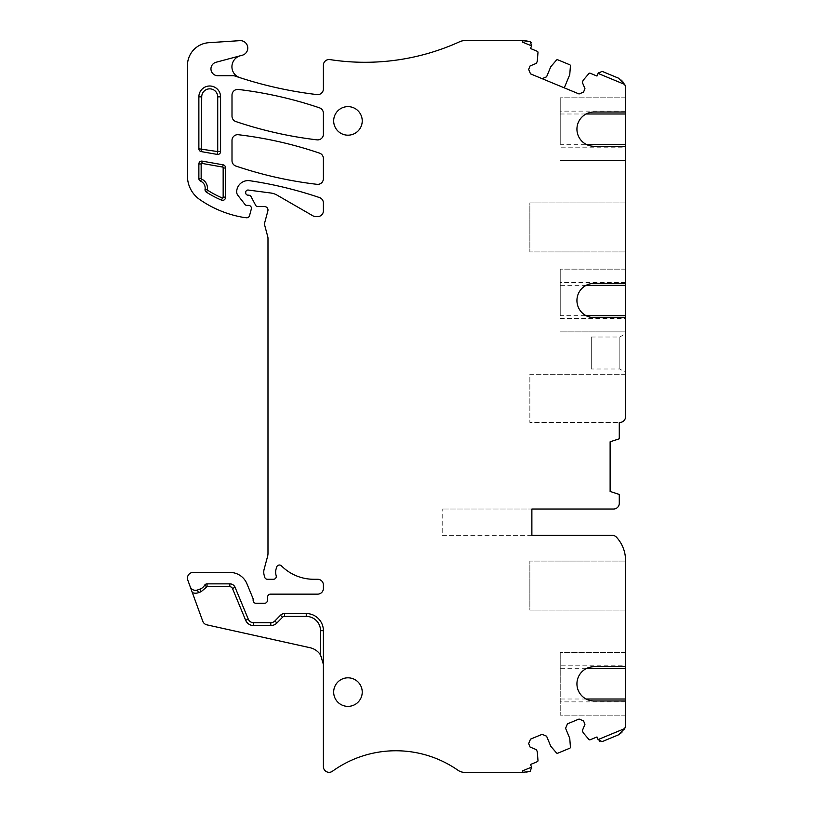 <?xml version="1.0" encoding="UTF-8"?>
<svg xmlns="http://www.w3.org/2000/svg" width="813" height="813" viewBox="0 0 813 813"><rect width="100%" height="100%" fill="white"/><g stroke="black" fill="none" stroke-linecap="round" stroke-linejoin="round"><path stroke-width="0.61" stroke-dasharray="4.07 3.05" d="M200.618 181.177A7.429 7.429 0 0 1 205.059 189.236A2.856 2.856 0 0 0 206.319 192.092A97.103 97.103 0 0 0 221.522 200.13A2.856 2.856 0 0 0 225.445 197.02L225.445 168.118A2.856 2.856 0 0 0 223.128 164.826L202.224 161.137A2.856 2.856 0 0 0 198.87 163.952L198.87 178.545A2.856 2.856 0 0 0 200.618 181.177M531.875 535.3L442.201 535.3L442.201 509.029L442.201 535.3L531.875 535.3L531.875 509.029L442.201 509.029L531.875 509.029L531.875 535.3L612.219 535.3A5.711 5.711 0 0 1 616.406 537.129A34.268 34.268 0 0 1 625.553 560.442L625.553 724.292A11.423 11.423 0 0 1 618.5 734.84L602.037 741.659A2.856 2.856 0 0 1 598.297 740.115L596.986 736.954L590.208 739.759A1.138 1.138 0 0 1 588.907 739.444L583.206 732.767L582.332 730.663L584.954 724.312L583.531 720.887L579.059 719.027L567.444 723.844L565.594 728.316L569.75 738.346L570.431 747.096A1.138 1.138 0 0 1 569.73 748.245L557.759 753.204A1.138 1.138 0 0 1 556.448 752.889L550.747 746.212L546.59 736.192L542.119 734.332L530.503 739.139L528.653 743.621L530.076 747.045L536.417 749.677L537.291 751.791L537.982 760.541A1.138 1.138 0 0 1 537.281 761.69L530.503 764.494L531.814 767.665A2.856 2.856 0 0 1 530.269 771.395L530.046 771.476A11.423 11.423 0 0 1 525.676 772.35L464.558 772.35A11.423 11.423 0 0 1 458.024 770.297A108.525 108.525 0 0 0 332.446 771.242A5.711 5.711 0 0 1 323.391 766.608L323.391 630.695A17.134 17.134 0 0 0 306.257 613.561L284.55 613.561A5.711 5.711 0 0 0 280.475 615.268L274.875 620.98A5.711 5.711 0 0 1 270.8 622.697L253.554 622.697A5.711 5.711 0 0 1 248.28 619.171L235.109 587.382A5.711 5.711 0 0 0 229.825 583.856L207.051 583.856A2.856 2.856 0 0 0 204.581 585.289A8.567 8.567 0 0 1 200.089 589.049L197.478 590.004A5.711 5.711 0 0 1 190.151 586.59L202.762 621.223A5.711 5.711 0 0 0 206.888 624.851L309.966 647.697A17.134 17.134 0 0 1 323.391 664.424M625.553 700.979L625.553 715.206L625.553 700.979L594.069 700.979A17.134 17.134 0 0 1 576.935 683.845A17.134 17.134 0 0 1 594.069 666.711L625.553 666.711L625.553 665.817L560.228 665.817L560.228 652.483L560.228 715.206L560.228 665.817M625.553 666.711L625.553 665.817M625.553 610.085L625.553 561.072L625.553 610.085L529.852 610.085L529.852 561.072L529.852 610.085L625.553 610.085M625.553 561.072L529.852 561.072L625.553 561.072M347.954 106.625A14.278 14.278 0 0 1 362.232 120.903A14.278 14.278 0 0 1 347.954 135.182A14.278 14.278 0 0 1 333.676 120.903A14.278 14.278 0 0 1 347.954 106.625A14.278 14.278 0 0 1 362.232 120.903A14.278 14.278 0 0 1 347.954 135.182A14.278 14.278 0 0 1 333.676 120.903A14.278 14.278 0 0 1 347.954 106.625A14.278 14.278 0 0 1 362.232 120.903A14.278 14.278 0 0 1 347.954 135.182A14.278 14.278 0 0 1 333.676 120.903A14.278 14.278 0 0 1 347.954 106.625M347.954 677.818A14.278 14.278 0 0 1 362.232 692.097A14.278 14.278 0 0 1 347.954 706.375A14.278 14.278 0 0 1 333.676 692.097A14.278 14.278 0 0 1 347.954 677.818A14.278 14.278 0 0 1 362.232 692.097A14.278 14.278 0 0 1 347.954 706.375A14.278 14.278 0 0 1 333.676 692.097A14.278 14.278 0 0 1 347.954 677.818A14.278 14.278 0 0 1 362.232 692.097A14.278 14.278 0 0 1 347.954 706.375A14.278 14.278 0 0 1 333.676 692.097A14.278 14.278 0 0 1 347.954 677.818M220.577 151.594L220.577 96.849A10.854 10.854 0 0 0 209.724 85.995A10.854 10.854 0 0 0 198.87 96.849L198.87 148.779A2.856 2.856 0 0 0 201.228 151.594L217.223 154.409A2.856 2.856 0 0 0 220.577 151.594M625.553 652.483L560.228 652.483L625.553 652.483M586.092 668.682L560.228 668.682M586.092 699.007L560.228 699.007M625.553 715.206L560.228 715.206L625.553 715.206M625.553 701.873L560.228 701.873M560.228 315.678L560.228 269.154L560.228 315.678L586.092 315.678M625.553 374.275L529.852 374.275L529.852 422.435L529.852 374.275L625.553 374.275L625.553 416.723A5.711 5.711 0 0 1 619.841 422.435L529.852 422.435L619.841 422.435A5.711 5.711 0 0 0 625.553 416.723A5.711 5.711 0 0 1 619.841 422.435M569.75 74.654L570.431 65.904A1.138 1.138 0 0 0 569.73 64.755L557.759 59.796A1.138 1.138 0 0 0 556.448 60.111L550.747 66.788L546.59 76.808L542.119 78.668L564.283 87.845L569.75 74.654M190.151 586.59L187.793 580.096A5.711 5.711 0 0 1 193.159 572.433L230.008 572.433A18.282 18.282 0 0 1 246.898 583.714L252.914 598.246A2.856 2.856 0 0 1 253.138 599.333L253.138 600.421A2.856 2.856 0 0 0 255.993 603.276L264.56 603.276A2.856 2.856 0 0 0 267.406 600.604L267.65 596.813A2.856 2.856 0 0 1 270.495 594.14L317.68 594.14A5.711 5.711 0 0 0 323.391 588.429L323.391 584.994A5.711 5.711 0 0 0 317.68 579.283L313.798 579.283A45.691 45.691 0 0 1 281.43 565.848A2.856 2.856 0 0 0 276.674 567.057L276.105 568.978A11.423 11.423 0 0 0 276.156 575.584A2.856 2.856 0 0 1 273.422 579.283L267.457 579.283A2.856 2.856 0 0 1 264.692 577.169L264.144 575.116A11.423 11.423 0 0 1 264.144 569.202L267.599 556.336A11.423 11.423 0 0 0 267.985 553.379L267.985 238.3A5.711 5.711 0 0 0 267.792 236.817L264.753 225.475A5.711 5.711 0 0 1 264.753 222.518L267.873 210.892A3.425 3.425 0 0 0 264.56 206.583L257.701 206.583A2.287 2.287 0 0 1 255.689 205.364L251.085 196.675A2.856 2.856 0 0 0 248.565 195.161L247.995 195.161A2.287 2.287 0 0 1 245.709 192.874L245.709 192.305A2.287 2.287 0 0 1 248.29 190.049L270.81 193.016A17.134 17.134 0 0 1 277.131 195.171L312.883 215.811A5.711 5.711 0 0 0 315.739 216.573L317.68 216.573A5.711 5.711 0 0 0 323.391 210.862L323.391 202.986A5.711 5.711 0 0 0 319.519 197.579A399.833 399.833 0 0 0 249.784 180.72A11.423 11.423 0 0 0 236.685 191.919A5.711 5.711 0 0 0 237.894 195.364L245.048 204.52A2.287 2.287 0 0 0 246.847 205.404L248.565 205.404A2.856 2.856 0 0 1 251.319 208.992L249.54 215.658A2.856 2.856 0 0 1 246.502 217.762A53.688 53.688 0 0 1 241.989 217.132A108.525 108.525 0 0 1 199.713 199.52A28.557 28.557 0 0 1 187.447 176.045L187.447 65.497A22.845 22.845 0 0 1 208.789 42.703L239.876 40.65A7.429 7.429 0 0 1 242.294 55.233L240.394 55.741A11.423 11.423 0 0 0 239.815 77.631A399.833 399.833 0 0 0 317.009 94.582A5.711 5.711 0 0 0 323.391 88.912L323.391 65.243A5.711 5.711 0 0 1 329.976 59.593A228.473 228.473 0 0 0 459.812 41.676A11.423 11.423 0 0 1 464.558 40.65L525.676 40.65A11.423 11.423 0 0 1 530.046 41.524L530.269 41.605A2.856 2.856 0 0 1 531.814 45.335L530.503 48.506L537.281 51.31A1.138 1.138 0 0 1 537.982 52.459L537.291 61.209L536.417 63.323L530.076 65.955L528.653 69.379L530.503 73.861L542.119 78.668M625.553 416.723L625.553 88.708A11.423 11.423 0 0 0 618.5 78.16L602.037 71.341A2.856 2.856 0 0 0 598.297 72.885L596.986 76.046L590.208 73.241A1.138 1.138 0 0 0 588.907 73.556L583.206 80.233L582.332 82.337L584.954 88.688L583.531 92.113L579.059 93.973L564.283 87.845M240.394 55.741L216.075 62.255A6.85 6.85 0 0 0 217.854 75.731L233.168 75.731A5.711 5.711 0 0 1 235.008 76.036A399.833 399.833 0 0 0 239.794 77.631M522.739 770.795L522.739 772.35M522.739 42.205L522.739 40.65M619.272 422.435L619.272 438.807L610.126 441.784L610.126 491.469L619.272 494.446L619.272 503.318A5.711 5.711 0 0 1 613.561 509.029L531.875 509.029M319.519 153.118A5.711 5.711 0 0 1 323.391 158.535L323.391 178.647A5.711 5.711 0 0 1 317.009 184.327A399.833 399.833 0 0 1 235.882 166.065A5.711 5.711 0 0 1 232 160.649L232 140.395A5.711 5.711 0 0 1 238.392 134.724A399.833 399.833 0 0 1 319.519 153.118M323.391 134.175A5.711 5.711 0 0 1 317.009 139.856A399.833 399.833 0 0 1 235.882 121.564A5.711 5.711 0 0 1 232 116.147L232 95.131A5.711 5.711 0 0 1 238.392 89.46A399.833 399.833 0 0 1 319.519 107.844A5.711 5.711 0 0 1 323.391 113.251L323.391 134.175M625.553 283.381L625.553 269.154L560.228 269.154L625.553 269.154L625.553 283.381L594.069 283.381A17.134 17.134 0 0 0 576.935 300.515A17.134 17.134 0 0 0 594.069 317.649L625.553 317.649L625.553 331.877L560.228 331.877L625.553 331.877L625.553 317.649M560.228 144.318L560.228 97.794L560.228 144.318L586.092 144.318M625.553 112.021L625.553 97.794L625.553 112.021L594.069 112.021A17.134 17.134 0 0 0 576.935 129.155A17.134 17.134 0 0 0 594.069 146.289L625.553 146.289L625.553 147.183L560.228 147.183M625.553 111.127L560.228 111.127M560.228 318.544L625.553 318.544M625.553 282.487L560.228 282.487M586.092 285.353L560.228 285.353M625.553 97.794L560.228 97.794L625.553 97.794M560.228 113.993L586.092 113.993M625.553 147.183L625.553 160.517L560.228 160.517L625.553 160.517L625.553 146.289M591.285 337.019L591.285 369L591.285 337.019L619.841 337.019L619.841 369L619.841 337.019L625.553 333.584L625.553 372.425L619.841 369L591.285 369M625.553 202.915L625.553 251.928L625.553 202.915L529.852 202.915L529.852 251.928L529.852 202.915L625.553 202.915M625.553 362.324L625.553 343.696M625.553 251.928L529.852 251.928L625.553 251.928"/><path stroke-width="1.22" d="M201.157 178.545L201.157 163.952A0.569 0.569 0 0 1 201.827 163.383L222.732 167.072A0.569 0.569 0 0 1 223.158 167.844L223.158 197.285A0.569 0.569 0 0 1 222.416 198.026A94.816 94.816 0 0 1 207.559 190.181A0.569 0.569 0 0 1 207.305 189.602A9.715 9.715 0 0 0 201.502 179.073A0.569 0.569 0 0 1 201.157 178.545L198.87 178.545A2.856 2.856 0 0 0 200.618 181.177A7.429 7.429 0 0 1 205.059 189.236L207.305 189.602M223.158 197.285L225.445 197.02A2.856 2.856 0 0 1 221.522 200.13A97.103 97.103 0 0 1 206.319 192.092A2.856 2.856 0 0 1 205.059 189.236M223.158 167.844L225.445 168.118L225.445 197.02M201.157 163.952L198.87 163.952A2.856 2.856 0 0 1 202.224 161.137L223.128 164.826A2.856 2.856 0 0 1 225.445 168.118M198.87 163.952L198.87 178.545M522.739 40.65L530.269 41.605L531.59 45.863L522.739 42.205L522.739 40.65L464.558 40.65A11.423 11.423 0 0 0 459.812 41.676A228.473 228.473 0 0 1 329.976 59.593A5.711 5.711 0 0 0 323.391 65.243L323.391 88.912A5.711 5.711 0 0 1 317.009 94.582A399.833 399.833 0 0 1 239.815 77.631A11.423 11.423 0 0 1 239.794 77.631A11.423 11.423 0 0 1 240.394 55.741L242.294 55.233A7.429 7.429 0 0 0 239.876 40.65L208.789 42.703A22.845 22.845 0 0 0 187.447 65.497L187.447 176.045A28.557 28.557 0 0 0 199.713 199.52A108.525 108.525 0 0 0 241.989 217.132A53.688 53.688 0 0 0 246.502 217.762A2.856 2.856 0 0 0 249.54 215.658L251.319 208.992A2.856 2.856 0 0 0 248.565 205.404L246.847 205.404A2.287 2.287 0 0 1 245.048 204.52L237.894 195.364A5.711 5.711 0 0 1 236.685 191.919A11.423 11.423 0 0 1 249.784 180.72A399.833 399.833 0 0 1 319.519 197.579A5.711 5.711 0 0 1 323.391 202.986L323.391 210.862A5.711 5.711 0 0 1 317.68 216.573L315.739 216.573A5.711 5.711 0 0 1 312.883 215.811L277.131 195.171A17.134 17.134 0 0 0 270.81 193.016L248.29 190.049A2.287 2.287 0 0 0 245.709 192.305L245.709 192.874A2.287 2.287 0 0 0 247.995 195.161L248.565 195.161A2.856 2.856 0 0 1 251.085 196.675L255.689 205.364A2.287 2.287 0 0 0 257.701 206.583L264.56 206.583A3.425 3.425 0 0 1 267.873 210.892L264.753 222.518A5.711 5.711 0 0 0 264.753 225.475L267.792 236.817A5.711 5.711 0 0 1 267.985 238.3L267.985 553.379A11.423 11.423 0 0 1 267.599 556.336L264.144 569.202A11.423 11.423 0 0 0 264.144 575.116L264.692 577.169A2.856 2.856 0 0 0 267.457 579.283L273.422 579.283A2.856 2.856 0 0 0 276.156 575.584A11.423 11.423 0 0 1 276.105 568.978L276.674 567.057A2.856 2.856 0 0 1 281.43 565.848A45.691 45.691 0 0 0 313.798 579.283L317.68 579.283A5.711 5.711 0 0 1 323.391 584.994L323.391 588.429A5.711 5.711 0 0 1 317.68 594.14L270.495 594.14A2.856 2.856 0 0 0 267.65 596.813L267.406 600.604A2.856 2.856 0 0 1 264.56 603.276L255.993 603.276A2.856 2.856 0 0 1 253.138 600.421L253.138 599.333A2.856 2.856 0 0 0 252.914 598.246L246.898 583.714A18.282 18.282 0 0 0 230.008 572.433L193.159 572.433A5.711 5.711 0 0 0 187.793 580.096L190.151 586.59A5.711 5.711 0 0 0 197.478 590.004L200.089 589.049L201.065 591.732L198.453 592.687A8.567 8.567 0 0 1 192.335 592.586L202.762 621.223A5.711 5.711 0 0 0 206.888 624.851L309.966 647.697A17.134 17.134 0 0 1 320.535 654.953L323.391 664.424L323.391 766.608A5.711 5.711 0 0 0 332.446 771.242A108.525 108.525 0 0 1 458.024 770.297A11.423 11.423 0 0 0 464.558 772.35L522.739 772.35L522.739 770.795L531.59 767.137L530.503 764.494L537.281 761.69A1.138 1.138 0 0 0 537.982 760.541L537.291 751.791L536.417 749.677L530.076 747.045L528.653 743.621L530.503 739.139L542.119 734.332L546.59 736.192L550.747 746.212L556.448 752.889A1.138 1.138 0 0 0 557.759 753.204L569.73 748.245A1.138 1.138 0 0 0 570.431 747.096L569.75 738.346L565.594 728.316L567.444 723.844L579.059 719.027L583.531 720.887L584.954 724.312L582.332 730.663L583.206 732.767L588.907 739.444A1.138 1.138 0 0 0 590.208 739.759L596.986 736.954L598.083 739.586L624.73 728.55A11.423 11.423 0 0 0 625.553 724.292L625.553 699.007L586.092 699.007M320.535 654.953L320.535 630.695A14.278 14.278 0 0 0 306.257 616.417L284.55 616.417A2.856 2.856 0 0 0 282.507 617.27L276.918 622.982A8.567 8.567 0 0 1 270.8 625.553L253.554 625.553A8.567 8.567 0 0 1 245.648 620.268L232.467 588.47A2.856 2.856 0 0 0 229.825 586.712L207.051 586.712L204.581 585.289A8.567 8.567 0 0 1 200.089 589.049M204.581 585.289A2.856 2.856 0 0 1 207.051 583.856L229.825 583.856A5.711 5.711 0 0 1 235.109 587.382L248.28 619.171L245.648 620.268M253.554 625.553L253.554 622.697A5.711 5.711 0 0 1 248.28 619.171M253.554 622.697L270.8 622.697L270.8 625.553M282.507 617.27L280.475 615.268L274.875 620.98A5.711 5.711 0 0 1 270.8 622.697M280.475 615.268A5.711 5.711 0 0 1 284.55 613.561L306.257 613.561A17.134 17.134 0 0 1 323.391 630.695L323.391 664.424M625.553 699.007L625.553 666.711L594.069 666.711A17.134 17.134 0 0 0 576.935 683.845A17.134 17.134 0 0 0 594.069 700.979L625.553 700.979M625.553 666.711L625.553 560.442A34.268 34.268 0 0 0 616.406 537.129A5.711 5.711 0 0 0 612.219 535.3L531.875 535.3L531.875 509.029L613.561 509.029A5.711 5.711 0 0 0 619.272 503.318L619.272 494.446L610.126 491.469L610.126 441.784L619.272 438.807L619.272 422.435L619.841 422.435L619.272 422.435M625.553 374.275L625.553 416.723A5.711 5.711 0 0 1 619.841 422.435M625.553 416.723L625.553 285.353L586.092 285.353M625.553 285.353L625.553 283.381L594.069 283.381A17.134 17.134 0 0 0 576.935 300.515A17.134 17.134 0 0 0 594.069 317.649L625.553 317.649M625.553 283.381L625.553 144.318L586.092 144.318M586.092 113.993L625.553 113.993L625.553 112.021L594.069 112.021A17.134 17.134 0 0 0 576.935 129.155A17.134 17.134 0 0 0 594.069 146.289L625.553 146.289M625.553 112.021L625.553 88.708A11.423 11.423 0 0 0 624.73 84.45L598.083 73.414L596.986 76.046L590.208 73.241A1.138 1.138 0 0 0 588.907 73.556L583.206 80.233L582.332 82.337L584.954 88.688L583.531 92.113L579.059 93.973L530.503 73.861L528.653 69.379L530.076 65.955L536.417 63.323L537.291 61.209L537.982 52.459A1.138 1.138 0 0 0 537.281 51.31L530.503 48.506L531.59 45.863M239.794 77.631A399.833 399.833 0 0 1 235.008 76.036A5.711 5.711 0 0 0 233.168 75.731L217.854 75.731A6.85 6.85 0 0 1 216.075 62.255L240.394 55.741M347.954 106.625A14.278 14.278 0 0 1 362.232 120.903A14.278 14.278 0 0 1 347.954 135.182A14.278 14.278 0 0 1 333.676 120.903A14.278 14.278 0 0 1 347.954 106.625M347.954 706.375A14.278 14.278 0 0 1 333.676 692.097A14.278 14.278 0 0 1 347.954 677.818A14.278 14.278 0 0 1 362.232 692.097A14.278 14.278 0 0 1 347.954 706.375M317.009 184.327A399.833 399.833 0 0 1 235.882 166.065A5.711 5.711 0 0 1 232 160.649L232 140.395A5.711 5.711 0 0 1 238.392 134.724A399.833 399.833 0 0 1 319.519 153.118A5.711 5.711 0 0 1 323.391 158.535L323.391 178.647A5.711 5.711 0 0 1 317.009 184.327M198.87 148.779L198.87 96.849A10.854 10.854 0 0 1 209.724 85.995A10.854 10.854 0 0 1 220.577 96.849L220.577 151.594A2.856 2.856 0 0 1 217.223 154.409L201.228 151.594A2.856 2.856 0 0 1 198.87 148.779L217.721 151.594L217.721 96.849L220.577 96.849M232 95.131L232 116.147A5.711 5.711 0 0 0 235.882 121.564A399.833 399.833 0 0 0 317.009 139.856A5.711 5.711 0 0 0 323.391 134.175L323.391 113.251A5.711 5.711 0 0 0 319.519 107.844A399.833 399.833 0 0 0 238.392 89.46A5.711 5.711 0 0 0 232 95.131M624.73 728.55L618.5 734.84L602.037 741.659L598.083 739.586M207.051 583.856L207.051 586.712L201.065 591.732M201.228 151.594L201.726 96.849A7.998 7.998 0 0 1 209.724 88.851A7.998 7.998 0 0 1 217.721 96.849M625.553 668.682L586.092 668.682M564.283 87.845L569.75 74.654L570.431 65.904A1.138 1.138 0 0 0 569.73 64.755L557.759 59.796A1.138 1.138 0 0 0 556.448 60.111L550.747 66.788L546.59 76.808L542.119 78.668M522.739 772.35L530.269 771.395L531.59 767.137M192.335 592.586L190.151 586.59M624.73 84.45L618.5 78.16L602.037 71.341L598.083 73.414M531.875 509.029L531.875 535.3M586.092 315.678L625.553 315.678M625.553 144.318L625.553 113.993M200.618 181.177L201.502 179.073M207.559 190.181L206.319 192.102M222.416 198.026L221.522 200.13M222.732 167.072L223.128 164.826M201.827 163.383L202.224 161.137M320.535 630.695L323.391 630.695M306.257 616.417L306.257 613.561M284.55 616.417L284.55 613.561M217.223 154.409L217.721 151.594L220.577 151.594M201.726 96.849L198.87 96.849M274.875 620.98L276.918 622.982M232.467 588.47L235.109 587.382M229.825 586.712L229.825 583.856M198.453 592.687L197.478 590.004"/></g></svg>
